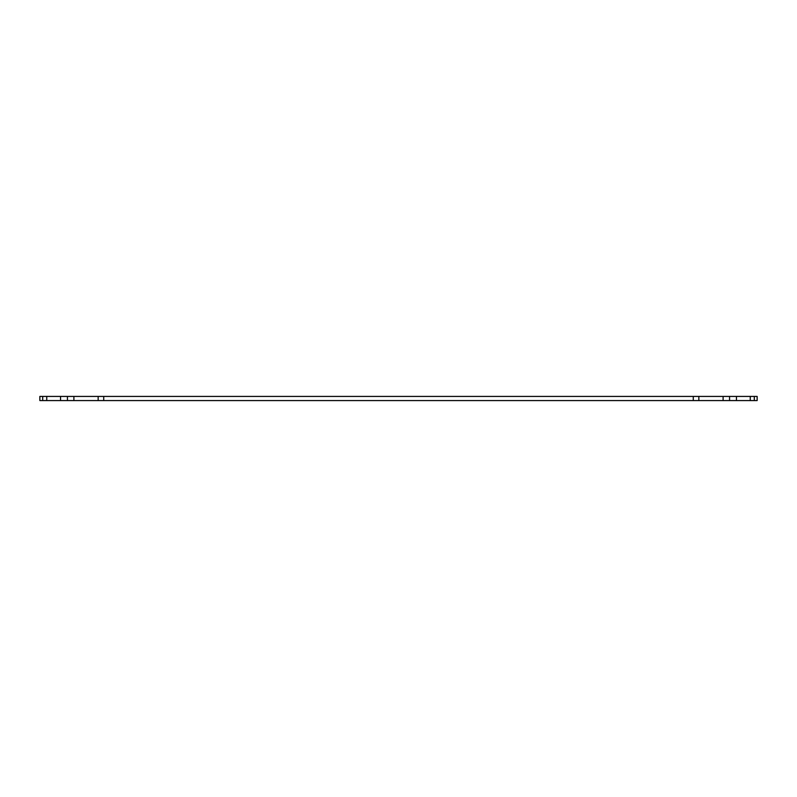 <?xml version="1.0" encoding="UTF-8"?>
<svg xmlns="http://www.w3.org/2000/svg" width="797" height="797" viewBox="0 0 797 797"><rect width="100%" height="100%" fill="white"/><g stroke="black" fill="none" stroke-linecap="round" stroke-linejoin="round"><path stroke-width="1.2" d="M750.256 400.572L750.256 396.428L757.15 396.428L757.15 400.572L39.85 400.572L39.85 396.428L46.744 396.428L46.744 400.572M73.892 400.572L73.892 396.428L67.436 396.428L67.436 400.572M73.892 396.428L98.151 396.428L98.151 400.572M698.849 400.572L698.849 396.428L98.151 396.428M698.849 396.428L723.108 396.428L723.108 400.572M750.256 396.428L723.108 396.428M60.542 400.572L60.542 396.428L46.744 396.428M60.542 396.428L67.436 396.428M103.73 400.572L103.73 396.428M693.27 400.572L693.27 396.428M729.564 400.572L729.564 396.428M736.458 400.572L736.458 396.428M754.301 396.428L754.301 400.572M42.699 400.572L42.699 396.428"/></g></svg>
